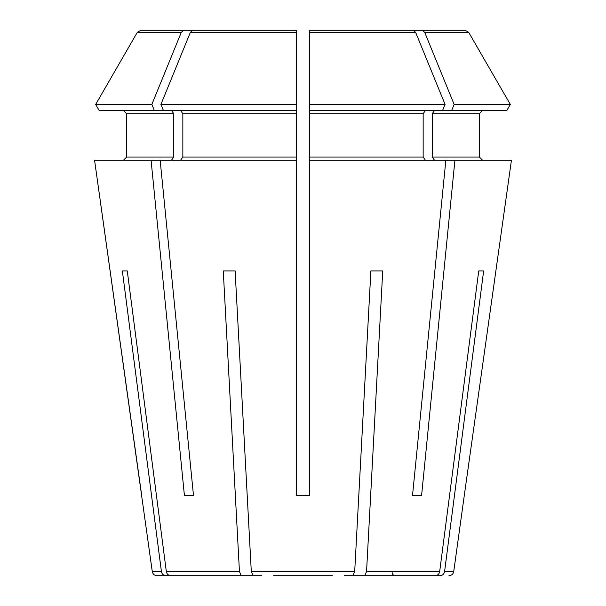 <?xml version="1.0" encoding="UTF-8"?>
<svg xmlns="http://www.w3.org/2000/svg" width="606" height="606" viewBox="0 0 606 606"><rect width="100%" height="100%" fill="white"/><g stroke="black" fill="none" stroke-linecap="round" stroke-linejoin="round"><path stroke-width="0.91" d="M445.069 104.421L309.416 104.421L309.416 110.504L442.577 110.504L445.069 104.421A701305.09 495897.58 90 0 0 415.61 32.307L413.148 30.3L309.416 30.3L309.416 160.234L511.434 160.234L464.287 495.496L511.434 160.234M154.348 110.504L151.856 104.421L95.672 104.421L99.187 110.504L163.423 110.504L160.931 104.421A701305.09 495897.58 -90 0 1 190.39 32.307L192.852 30.3L296.584 30.3L296.584 104.421L160.931 104.421M171.506 110.504L173.778 113.716L126.662 113.716L123.45 110.504L126.662 113.716L126.662 157.022L123.45 160.234L126.662 157.022L173.778 157.022L171.506 160.234M173.778 113.716L173.778 157.022M309.416 160.234L309.416 495.496L296.584 495.496L296.584 160.234L94.566 160.234L152.273 571.556C152.81 574.094 154.394 575.48 157.037 575.7L215.441 575.7M181.315 32.307L183.777 30.3L140.804 30.3L137.335 32.307A701305.082 701305.082 -60 0 0 95.672 104.421A701305.082 701305.082 -60 0 1 137.335 32.307L181.315 32.307A701305.09 495897.58 -90 0 0 151.856 104.421M183.777 30.3L192.852 30.3M432.222 113.716L479.338 113.716L482.55 110.504L479.338 113.716L479.338 157.022L432.222 157.022L432.222 113.716L434.494 110.504M482.55 160.234L479.338 157.022L482.55 160.234M395.12 30.3L465.196 30.3L468.665 32.307A710017.87 710017.87 -120 0 1 510.328 104.421L506.813 110.504L451.652 110.504L454.144 104.421L510.328 104.421L506.813 110.504M99.187 110.504L95.672 104.421M392.135 572.488C392.302 574.42 393.377 575.495 395.339 575.7L440.176 575.7C442.569 575.465 444.039 574.087 444.584 571.556L483.649 270.92L478.732 270.92L483.649 270.92M434.494 160.234L432.222 157.022M465.196 30.3L422.223 30.3L424.685 32.307A701305.128 495897.617 90 0 1 454.144 104.421M372.675 30.3L422.223 30.3M385.651 575.7L435.267 575.7L364.729 575.7L366.554 571.556L382.734 270.92L370.88 270.92L382.734 270.92M435.267 575.7C437.653 575.465 439.123 574.087 439.676 571.556L478.732 270.92M425.42 160.234L423.155 157.022L423.155 113.716L425.42 110.504M413.148 30.3L309.416 30.3M296.584 160.234L296.584 104.421L296.584 110.504L163.423 110.504M180.58 110.504L182.845 113.716L182.845 157.022L180.58 160.234M332.323 575.7L273.677 575.7M235.12 270.92L223.266 270.92L235.12 270.92L251.301 571.556L253.126 575.7M223.266 270.92L239.446 571.556L241.271 575.7L261.822 575.7L220.349 575.7L261.822 575.7M184.413 495.496L193.488 495.496L184.413 495.496L151.076 160.234M160.151 160.234L193.488 495.496M127.268 270.92L122.351 270.92L127.268 270.92L166.324 571.556C166.877 574.087 168.347 575.465 170.733 575.7L220.349 575.7M122.351 270.92L161.416 571.556C161.961 574.087 163.431 575.465 165.824 575.7L157.037 575.7M444.584 571.556L453.727 571.556L464.287 495.496M141.713 495.496L94.566 160.234M421.587 495.496L412.512 495.496L421.587 495.496L454.924 160.234M442.577 110.504L451.652 110.504M344.178 575.7L364.729 575.7M241.271 575.7L170.733 575.7M352.874 575.7L354.699 571.556L370.88 270.92M412.512 495.496L445.849 160.234M424.685 32.307L468.665 32.307A710017.87 710017.87 -120 0 1 510.328 104.421M439.676 571.556L366.554 571.556M423.155 113.716L309.416 113.716M423.155 157.022L309.416 157.022M415.61 32.307L309.416 32.307M296.584 113.716L182.845 113.716M296.584 157.022L182.845 157.022M296.584 32.307L190.39 32.307M239.446 571.556L166.324 571.556M161.416 571.556L152.273 571.556M354.699 571.556L251.301 571.556M453.727 571.556C453.19 574.094 451.606 575.48 448.963 575.7"/></g></svg>
